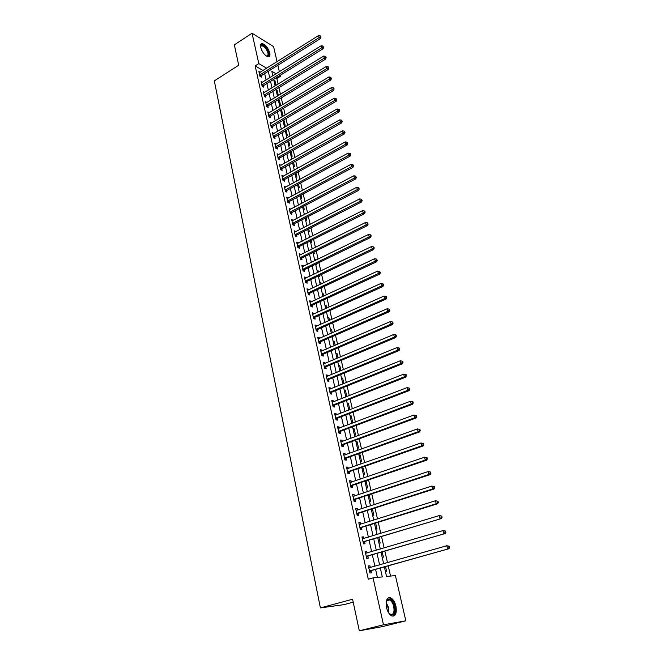 <?xml version="1.0" encoding="UTF-8"?>
<svg xmlns="http://www.w3.org/2000/svg" width="664" height="664" viewBox="0 0 664 664"><rect width="100%" height="100%" fill="white"/><g stroke="black" fill="none" stroke-linecap="round" stroke-linejoin="round"><path stroke-width="1" d="M386.506 607.568C385.502 600.298 386.938 597.069 390.83 597.866C393.163 599.202 394.864 601.957 395.935 606.132C396.989 613.428 395.536 616.673 391.577 615.877C389.253 614.515 387.568 611.751 386.506 607.568M260.695 47.393C260.213 44.895 260.711 43.616 262.18 43.55C265.525 44.612 268.057 47.742 269.791 52.946C270.289 55.469 269.783 56.764 268.289 56.813C264.953 55.743 262.421 52.605 260.695 47.393M353.215 602.165L343.902 604.655L320.405 607.9L214.314 80.892L238.691 65.221L234.351 44.853L252.046 33.2L273.576 46.613L277.054 61.694M277.876 65.279L279.37 71.745M280.191 75.331L280.424 76.319L279.486 75.771M278.108 84.087L276.838 78.535L280.424 76.319M390.556 576.07L388.232 565.919M387.494 562.674L384.871 551.211M384.124 547.941L381.543 536.645M380.796 533.375L378.248 522.244M377.501 518.949L374.994 507.985M374.239 504.673L371.765 493.875M371.01 490.555L368.578 479.906M367.814 476.569L365.416 466.078M364.652 462.733L362.287 452.4M361.523 449.038L359.191 438.854M358.419 435.476L356.128 425.441M355.356 422.055L353.09 412.161M352.318 408.767L350.086 399.022M349.305 395.611L347.114 386.008M346.334 382.588L344.168 373.118M343.388 369.69L341.254 360.361M340.466 356.925L338.366 347.72M337.578 344.276L335.503 335.212M334.714 331.759L332.672 322.82M331.884 319.359L329.867 310.544M329.07 307.075L327.086 298.393M326.29 294.916L324.339 286.35M323.542 282.864L321.608 274.423M320.812 270.929L318.911 262.612M318.106 259.109L316.238 250.909M315.433 247.398L313.582 239.314M312.786 235.803L310.959 227.827M310.154 224.307L308.362 216.447M307.556 212.92L305.78 205.176M304.975 201.64L303.232 194.004M302.419 190.46L300.701 182.932M299.887 179.388L298.194 171.959M297.381 168.415L295.704 161.095M294.899 157.542L293.247 150.321M292.434 146.761L290.807 139.647M289.994 136.087L288.383 129.065M287.57 125.496L285.993 118.574M285.171 115.005L283.611 108.182M282.798 104.613L281.262 97.882M280.44 94.305L278.93 87.673M384.39 567.006L386.539 576.485L395.412 575.572L405.828 620.807L383.485 624.791L373.06 577.871L382.315 576.916L380.339 568.16M383.485 624.791L359.315 630.8L382.19 626.667L405.828 620.807M276.838 78.535L275.9 77.987M273.834 80.17L275.012 80.85L276.041 85.365M274.896 84.867L275.909 85.448M276.058 89.98L277.245 90.653L278.316 95.384L277.137 94.72M278.307 99.874L279.486 100.53L280.573 105.302L279.395 104.655M280.698 109.925L281.76 110.498L282.856 115.312L281.669 114.673M283.304 120.159L284.043 120.549L285.147 125.405L283.96 124.782M285.952 130.484L287.462 135.589L286.275 134.975M288.632 140.892L289.803 145.856L288.616 145.258M290.965 155.633L292.16 156.214L291.098 151.541M293.347 166.1L294.534 166.664L293.546 162.298M295.737 176.649L296.933 177.205L296.011 173.163M298.161 187.298L299.356 187.837L298.509 184.119M300.601 198.046L301.796 198.569L301.024 195.183M303.058 208.886L304.261 209.392L303.564 206.338M305.548 219.817L306.743 220.307L306.129 217.609M306.843 225.544L307.349 225.752M308.046 230.856L309.25 231.329L308.718 228.972M309.366 236.633L310.362 237.023M310.578 241.987L311.781 242.443L311.325 240.451M311.906 247.821L313.167 248.527M313.134 253.225L314.329 253.665L313.964 252.029M314.462 259.109L315.666 259.541L315.823 260.23M315.707 264.562L316.911 264.986L316.62 263.724M317.052 270.497L318.255 270.912L318.512 272.032M320.214 284.433L318.305 276.008L319.508 276.407L319.309 275.527M319.666 282.001L320.87 282.391L321.227 283.96M321.434 287.711L322.131 287.935L322.015 287.437M322.297 293.596L323.509 293.978L323.966 295.995M324.962 305.307L326.165 305.672L326.729 308.146M327.642 317.126L328.854 317.467L329.518 320.413M330.348 329.062L331.56 329.377L332.34 332.797M333.087 341.105L334.299 341.404L335.187 345.305M335.843 353.256L337.055 353.538L338.059 357.938M338.632 365.532L339.843 365.789L340.964 370.695M341.445 377.916L342.657 378.156L343.894 383.576M344.284 390.424L345.504 390.639L346.849 396.582M345.662 396.474L346.699 396.649M347.156 403.056L348.368 403.247L349.754 409.339L348.542 409.157M350.053 415.805L351.264 415.979L352.667 422.13L351.447 421.964M352.974 428.678L354.186 428.828L355.605 435.036L354.385 434.903M355.929 441.676L357.141 441.801L358.568 448.075L357.356 447.959M358.909 454.807L360.12 454.906L361.565 461.239L360.344 461.148M361.921 468.062L363.133 468.137L364.586 474.536L363.374 474.469M364.959 481.45L366.171 481.5L367.648 487.965L366.428 487.924M368.412 494.979L369.242 494.995L370.728 501.527L369.516 501.511M372.628 515.231L373.849 515.222L372.388 508.815M375.774 529.092L376.994 529.059L375.633 523.058M378.953 543.094L380.173 543.036L378.903 537.45M382.165 557.237L383.385 557.146L382.215 551.983M385.411 571.521L386.631 571.413L385.552 566.683M263.052 70.508L255.159 65.91L368.279 579.199L373.06 577.871M377.393 577.423L375.616 569.496M374.894 566.267L372.346 554.872M371.624 551.635L369.109 540.405M368.379 537.151L365.906 526.087M365.175 522.817L362.735 511.919M361.996 508.632L359.597 497.892M358.859 494.589L356.485 484.006M355.746 480.686L353.414 470.261M352.667 466.933L350.368 456.658M349.621 453.313L347.355 443.187M346.608 439.834L344.375 429.849M343.62 426.487L341.421 416.652M340.665 413.274L338.491 403.579M337.735 400.193L335.594 390.631M334.839 387.236L332.73 377.816M331.967 374.405L329.883 365.125M329.12 361.706L327.078 352.551M326.306 349.123L324.289 340.101M323.517 336.665L321.534 327.775M320.762 324.331L318.795 315.566M318.023 312.105L316.089 303.465M315.317 300.003L313.408 291.488M312.636 288.018L310.752 279.619M309.98 276.141L308.121 267.858M307.341 264.372L305.515 256.213M304.734 252.718L302.933 244.667M302.153 241.173L300.377 233.238M299.588 229.727L297.837 221.909M297.057 218.398L295.331 210.679M294.542 207.168L292.841 199.557M292.052 196.038L290.375 188.535M289.587 185.007L287.927 177.612M287.138 174.084L285.512 166.788M284.715 163.253L283.105 156.065M282.316 152.521L280.731 145.433M279.934 141.88L278.374 134.892M277.577 131.339L276.033 124.442M275.236 120.889L273.717 114.092M272.921 110.531L271.418 103.833M270.621 100.264L269.144 93.657M268.347 90.088L266.887 83.573M266.09 80.004L264.654 73.571M260.205 72.293L258.894 71.538L259.948 76.31L261.442 77.165L261.159 75.87M262.446 82.27L261.101 81.506L262.164 86.328L263.666 87.167L263.376 85.855M264.704 92.329L263.326 91.566L264.405 96.421L265.907 97.251L265.608 95.931M266.986 102.48L265.575 101.708L266.662 106.613L268.165 107.419L267.866 106.091M269.285 112.714L267.841 111.95L268.937 116.889L270.439 117.677L270.14 116.341M271.609 123.039L270.132 122.276L271.236 127.264L272.738 128.036L272.439 126.683M273.012 133.995L273.942 133.447L272.439 132.684L273.551 137.722L275.054 138.477L274.755 137.108M276.282 143.988L274.763 143.2L275.884 148.271L277.394 149.01L277.087 147.632M278.639 154.612L277.112 153.799L278.241 158.92L279.76 159.642L279.444 158.248M281.021 165.328L279.478 164.498L280.623 169.669L282.134 170.366L281.827 168.963M283.42 176.143L281.868 175.288L283.022 180.508L284.541 181.189L284.225 179.77M285.844 187.049L284.283 186.186L285.445 191.448L286.964 192.103L286.649 190.676M288.284 198.063L286.715 197.175L287.894 202.487L289.413 203.126L289.089 201.682M290.757 209.168L289.172 208.264L290.359 213.625L291.878 214.248L291.554 212.795M293.239 220.382L291.654 219.46L292.849 224.864L294.368 225.469L294.044 224M295.754 231.703L294.152 230.757L295.364 236.21L296.883 236.791L296.559 235.313M298.294 243.124L296.675 242.152L297.895 247.664L299.423 248.22L299.091 246.726M300.85 254.652L299.223 253.656L300.46 259.217L301.987 259.757L301.647 258.246M303.431 266.289L301.796 265.276L303.041 270.887L304.568 271.402L304.228 269.874M306.046 278.033L304.394 276.996L305.647 282.665L307.183 283.154L306.834 281.619M308.677 289.886L308.544 289.305L307.017 288.832L308.279 294.55L309.814 295.015L309.466 293.463M311.333 301.854L311.192 301.232L309.656 300.775L310.935 306.552L312.47 306.992L312.121 305.432M314.014 313.939L313.864 313.267L312.329 312.835L313.624 318.662L315.159 319.085L314.802 317.5M316.72 326.132L316.562 325.418L315.026 325.011L316.33 330.896L317.865 331.286L317.517 329.693M319.459 338.449L319.284 337.685L317.749 337.304L319.069 343.246L320.604 343.612L320.247 342.002M322.214 350.882L322.04 350.069L320.496 349.712L321.824 355.713L323.368 356.053L323.003 354.427M325.003 363.44L324.812 362.569L323.268 362.245L324.613 368.304L326.157 368.62L325.792 366.976M327.817 376.123L327.618 375.202L326.074 374.894L327.427 381.012L328.971 381.302L328.605 379.642M330.664 388.921L330.448 387.95L328.904 387.676L330.274 393.852L331.817 394.109L331.444 392.441M333.536 401.853L333.303 400.824L331.759 400.575L333.145 406.816L334.689 407.049L334.316 405.355M336.432 414.909L336.192 413.83L334.648 413.606L336.042 419.905L337.586 420.113L337.212 418.403M339.362 428.097L339.105 426.96L337.561 426.769L338.972 433.127L340.516 433.31L340.134 431.583M342.317 441.411L342.051 440.224L340.507 440.058L341.927 446.482L343.479 446.631L343.089 444.888M345.305 454.865L345.023 453.612L343.479 453.487L344.915 459.978L346.467 460.094L346.077 458.334M348.318 468.46L348.027 467.149L346.483 467.041L347.936 473.606L349.48 473.689L349.09 471.913M351.372 482.189L351.065 480.811L349.513 480.744L350.982 487.368L352.534 487.426L352.136 485.625M354.452 496.049L354.128 494.622L352.584 494.58L354.061 501.27L355.613 501.295L355.207 499.486M357.556 510.06L357.224 508.566L355.68 508.558L357.174 515.322L358.726 515.314L358.319 513.479M360.701 524.22L360.353 522.659L358.801 522.684L360.32 529.515L361.872 529.474L361.457 527.623M363.88 538.521L363.515 536.894L361.963 536.952L363.49 543.857L365.042 543.783L364.627 541.907M367.084 552.971L366.711 551.278L365.158 551.377L366.702 558.349L368.254 558.241L367.839 556.349M370.329 567.571L369.939 565.811L368.387 565.944L369.948 572.99L371.5 572.849L371.076 570.932M359.315 630.8L352.584 599.243L320.405 607.9M255.159 65.91L258.794 63.603L252.046 33.2M266.671 68.226L258.794 63.603M379.609 564.923L377.027 553.502M376.297 550.257L373.757 539.002M373.027 535.732L370.52 524.651M369.782 521.364L367.317 510.442M366.578 507.147L364.146 496.39M363.399 493.078L361.008 482.471M360.262 479.151L357.904 468.701M357.149 465.364L354.825 455.064M354.07 451.711L351.779 441.568M351.024 438.207L348.766 428.205M348.011 424.827L345.786 414.975M345.023 411.589L342.832 401.869M342.068 398.475L339.902 388.905M339.138 385.502L337.005 376.056M336.241 372.645L334.141 363.341M333.369 359.913L331.294 350.75M330.523 347.313L328.489 338.275M327.709 334.83L325.7 325.916M324.92 322.472L322.936 313.682M322.156 310.229L320.206 301.564M319.425 298.103L317.5 289.562M316.711 286.084L314.819 277.676M314.031 274.19L312.163 265.891M311.374 262.404L309.524 254.221M308.735 250.726L306.917 242.667M306.129 239.164L304.336 231.213M303.548 227.702L301.78 219.867M300.983 216.348L299.24 208.62M298.443 205.101L296.725 197.482M295.936 193.954L294.235 186.435M293.438 182.907L291.77 175.495M290.973 171.959L289.321 164.655M288.525 161.111L286.898 153.915M286.101 150.363L284.499 143.266M283.702 139.714L282.117 132.709M281.32 129.156L279.76 122.251M278.955 118.69L277.419 111.884M276.614 108.315L275.103 101.6M274.298 98.04L272.804 91.416M271.999 87.847L270.53 81.315M269.725 77.746L268.273 71.305M276.099 73.779L271.808 71.247L272.838 75.804M273.651 79.381L275.137 85.922M275.95 89.491L277.452 96.122M278.266 99.691L279.793 106.414M280.598 109.983L282.15 116.798M282.955 120.367L284.532 127.28M285.337 130.841L286.931 137.846M287.736 141.407L289.355 148.52M290.16 152.064L291.795 159.277M292.6 162.829L294.26 170.142M295.065 173.686L296.75 181.098M297.555 184.642L299.265 192.162M300.062 195.697L301.796 203.325M302.601 206.853L304.353 214.588M305.158 218.107L306.934 225.959M307.739 229.47L309.54 237.438M310.337 240.941L312.171 249.017M312.968 252.519L314.827 260.711M315.624 264.206L317.508 272.514M321.011 287.91L322.953 296.459M323.741 299.937L325.709 308.611M326.497 312.072L328.489 320.87M329.278 324.331L331.303 333.253M332.083 336.698L334.141 345.753M334.922 349.198L337.013 358.377M337.785 361.814L339.902 371.134M340.682 374.554L342.832 384.008M343.603 387.419L345.786 397.006M346.558 400.409L348.766 410.144M349.538 413.531L351.779 423.408M352.542 426.786L354.817 436.804M355.58 440.174L357.896 450.341M358.651 453.695L361 464.011M361.755 467.356L364.138 477.823M364.893 481.151L367.308 491.783M368.055 495.095L370.504 505.877M371.259 509.18L373.741 520.128M374.488 523.415L377.011 534.52M377.75 537.79L380.314 549.07M381.053 552.323L383.651 563.769M274.107 81.406L275.012 80.85M368.122 495.369L369.242 494.995M365.059 481.881L366.171 481.5M362.021 468.527L363.133 468.137M359.017 455.296L360.12 454.906M356.045 442.199L357.141 441.801M353.099 429.234L354.186 428.828M350.185 416.386L351.264 415.979M347.297 403.671L348.368 403.247M344.433 391.071L345.504 390.639M341.603 378.588L342.657 378.156M338.789 366.229L339.843 365.789M336.009 353.978L337.055 353.538M333.253 341.852L334.299 341.404M330.531 329.834L331.56 329.377M327.825 317.931L328.854 317.467M325.144 306.137L326.165 305.672M322.488 294.451L323.509 293.978M319.865 282.872L320.87 282.391M317.259 271.393L318.255 270.912M314.678 260.022L315.666 259.541M312.113 248.759L313.101 248.27M287.744 141.449L288.682 140.917M285.429 131.231L286.35 130.692M283.121 121.089L284.043 120.549M280.839 111.046L281.76 110.498M278.581 101.077L279.486 100.53M276.332 91.2L277.245 90.653M275.211 144.553L276.274 143.939M277.469 155.177L278.623 154.529M344.425 132.003L344.998 132.327L344.201 131.115L344.425 132.003L343.081 133.024L280.673 167.942L282.183 168.648L344.516 133.829L343.081 133.024L342.524 130.816L280.988 165.203M282.175 176.649L283.387 175.977M284.574 187.522L285.802 186.85M287.006 198.486L288.234 197.822M289.454 209.55L290.691 208.894M291.928 220.714L293.173 220.066M294.426 231.985L295.679 231.338M296.941 243.356L298.202 242.717M299.489 254.835L300.75 254.204M302.054 266.422L303.323 265.799M304.643 278.116L305.921 277.494M307.258 289.919L308.544 289.305M309.897 301.829L311.192 301.232M312.561 313.864L313.864 313.267M315.251 326.007L316.562 325.418M317.965 338.267L319.284 337.685M320.704 350.642L322.04 350.069M323.468 363.142L324.812 362.569M326.265 375.758L327.618 375.202M329.087 388.498L330.448 387.95M331.934 401.363L333.303 400.824M334.814 414.361L336.192 413.83M337.719 427.483L339.105 426.96M340.657 440.738L342.051 440.224M343.62 454.126L345.023 453.612M346.616 467.647L348.027 467.149M349.637 481.3L351.065 480.811M352.692 495.095L354.128 494.622M355.779 509.039L357.224 508.566M358.9 523.116L360.353 522.659M362.054 537.342L363.515 536.894M365.233 551.718L366.711 551.278M368.454 566.243L369.939 565.811M260.006 74.692L261.5 75.547L320.529 38.545L319.093 37.582L259.666 75.015M320.388 36.62L320.961 37.01L320.762 36.196L320.189 35.806L320.388 36.62L319.093 37.582L318.587 35.549L259.176 72.832M261.5 75.547L260.512 76.634M320.529 38.545L320.961 37.01M320.189 35.806L318.587 35.549M262.222 84.693L263.716 85.531L323.094 48.754L321.666 47.808L261.882 85.017M322.97 46.837L323.542 47.219L322.762 46.015L322.97 46.837L321.666 47.808L321.152 45.75L261.392 82.809M263.716 85.531L262.72 86.635M323.094 48.754L323.542 47.219M322.762 46.015L321.152 45.75M264.455 94.778L265.957 95.608L325.692 59.055L324.256 58.117L264.114 95.11M325.559 57.145L326.14 57.519L325.352 56.315L325.559 57.145L324.256 58.117L323.733 56.05L263.616 92.885M265.957 95.608L264.936 96.72M325.692 59.055L326.14 57.519M325.352 56.315L323.733 56.05M266.712 104.962L268.214 105.767L328.306 69.446L326.871 68.525L266.364 105.285M328.182 67.545L328.755 67.919L328.547 67.081L327.974 66.715L328.182 67.545L326.871 68.525L326.348 66.441L265.866 103.036M268.214 105.767L267.177 106.896M328.306 69.446L328.755 67.919M327.974 66.715L326.348 66.441M268.986 115.221L270.489 116.017L330.946 79.929L329.51 79.033L268.638 115.553M330.83 78.045L331.402 78.402L330.614 77.198L330.83 78.045L329.51 79.033L328.979 76.924L268.14 113.287M270.489 116.017L269.435 117.154M330.946 79.929L331.402 78.402M330.614 77.198L328.979 76.924M260.57 46.721L260.711 45.774C261.574 44.164 263.218 44.654 265.642 47.252C269.518 53.22 269.725 56.133 266.281 56M266.339 56.025L266.762 56.091C268.912 55.104 268.397 52.315 265.218 47.725L261.873 45.476L260.57 46.663M268.787 56.772C270.032 54.481 269.036 51.153 265.783 46.77L261.633 43.965L260.969 44.073M386.091 602.829L387.593 599.484C390.44 598.264 392.756 600.58 394.541 606.431C395.246 614.715 393.271 616.873 388.631 612.889M389.378 613.793L390.266 614.399C393.437 615.03 394.599 612.432 393.76 606.597C392.905 603.252 391.544 601.044 389.677 599.974L387.328 600.173L386.323 601.675M392.98 616.225C395.387 614.881 396.101 611.577 395.138 606.34C394.076 602.182 392.391 599.451 390.067 598.123L388.332 597.832M271.286 125.579L272.788 126.359L333.61 90.511L332.174 89.632L270.937 125.903M333.502 88.636L334.075 88.993L333.859 88.138L333.286 87.789L333.502 88.636L332.174 89.632L331.643 87.507L270.431 123.62M272.788 126.359L271.717 127.505M333.61 90.511L334.075 88.993M333.286 87.789L331.643 87.507M273.601 136.029L275.103 136.792L336.299 101.194L334.863 100.33L273.244 136.352M336.192 99.326L336.764 99.675L335.976 98.471L336.192 99.326L334.863 100.33L334.324 98.181L272.738 134.053M275.103 136.792L274.016 137.954M336.299 101.194L336.764 99.675M335.976 98.471L334.324 98.181M275.933 146.57L277.444 147.317L339.013 111.975L337.578 111.129L275.585 146.893M338.914 110.116L339.487 110.456L339.271 109.593L338.69 109.253L338.914 110.116L337.578 111.129L337.03 108.962L275.07 144.569M277.444 147.317L276.332 148.495M339.013 111.975L339.487 110.456M338.69 109.253L337.03 108.962M278.291 157.21L279.801 157.932L341.752 122.848L340.317 122.027L277.934 157.534M341.653 121.006L342.234 121.338L341.437 120.134L341.653 121.006L340.317 122.027L339.769 119.835L277.419 155.185M279.801 157.932L278.673 159.128M341.752 122.848L342.234 121.338M341.437 120.134L339.769 119.835M282.183 168.648L281.03 169.851M344.516 133.829L344.998 132.327M344.201 131.115L342.524 130.816M283.072 178.774L284.59 179.454L347.313 144.91L345.869 144.13L282.715 179.089M347.222 143.092L347.795 143.407L346.998 142.204L347.222 143.092L345.869 144.13L345.305 141.897L282.183 176.707M284.59 179.454L283.412 180.683M347.313 144.91L347.795 143.407M346.998 142.204L345.305 141.897M285.495 189.696L287.014 190.36L350.127 156.098L348.683 155.334L285.13 190.02M350.044 154.297L350.617 154.604L350.393 153.699L349.812 153.392L350.044 154.297L348.683 155.334L348.119 153.085L284.599 187.605M287.014 190.36L285.81 191.605M350.127 156.098L350.617 154.604M349.812 153.392L348.119 153.085M287.935 200.727L289.454 201.366L352.974 167.394L351.53 166.647L287.57 201.043M352.891 165.602L353.464 165.9L353.24 164.996L352.659 164.689L352.891 165.602L351.53 166.647L350.957 164.373L287.031 198.611M289.454 201.366L288.234 202.628M352.974 167.394L353.464 165.9M352.659 164.689L350.957 164.373M290.409 211.849L291.928 212.472L355.838 178.79L354.402 178.068L290.035 212.165M355.763 177.014L356.344 177.305L355.539 176.093L355.763 177.014L354.402 178.068L353.821 175.777L289.496 209.716M291.928 212.472L290.683 213.758M355.838 178.79L356.344 177.305M355.539 176.093L353.821 175.777M292.89 223.079L294.418 223.685L358.743 190.302L357.298 189.597L292.525 223.394M358.668 188.535L359.249 188.817L358.435 187.613L358.668 188.535L357.298 189.597L356.717 187.281L291.977 220.921M294.418 223.685L293.139 224.98M358.743 190.302L359.249 188.817M358.435 187.613L356.717 187.281M295.405 234.417L296.933 234.998L361.664 201.922L360.22 201.242L295.032 234.732M361.598 200.171L362.179 200.445L361.365 199.233L361.598 200.171L360.22 201.242L359.631 198.901L294.484 232.234M296.933 234.998L295.629 236.318M361.664 201.922L362.179 200.445M361.365 199.233L359.631 198.901M297.945 245.854L299.464 246.41L364.619 213.65L363.175 212.995L297.563 246.17M364.561 211.916L365.134 212.181L364.901 211.235L364.32 210.969L364.561 211.916L363.175 212.995L362.586 210.637L297.007 243.647M299.464 246.41L298.136 247.755M364.619 213.65L365.134 212.181M364.32 210.969L362.586 210.637M300.502 257.4L302.029 257.939L367.599 225.494L366.154 224.864L300.12 257.707M367.549 223.776L368.13 224.025L367.308 222.822L367.549 223.776L366.154 224.864L365.557 222.482L299.555 255.167M302.029 257.939L300.667 259.292M367.599 225.494L368.13 224.025M367.308 222.822L365.557 222.482M303.083 269.053L304.61 269.567L370.612 237.455L369.167 236.849L302.701 269.36M370.57 235.753L371.143 235.994L370.902 235.031L370.321 234.79L370.57 235.753L369.167 236.849L368.561 234.442L302.137 266.795M304.61 269.567L303.224 270.945M370.612 237.455L371.143 235.994M370.321 234.79L368.561 234.442M305.689 280.814L307.216 281.304L373.658 249.531L372.213 248.95L305.307 281.121M373.616 247.838L374.189 248.079L373.948 247.108L373.367 246.867L373.616 247.838L372.213 248.95L371.599 246.518L304.734 278.531M307.216 281.304L305.797 282.715M373.658 249.531L374.189 248.079M373.367 246.867L371.599 246.518M308.32 292.683L309.856 293.156L376.729 261.732L375.276 261.168L307.938 292.998M376.687 260.056L377.268 260.28L376.447 259.068L376.687 260.056L375.276 261.168L374.662 258.711L307.357 290.375M309.856 293.156L308.395 294.584M376.729 261.732L377.268 260.28M376.447 259.068L374.662 258.711M310.976 304.668L312.512 305.116L379.825 274.041L378.38 273.51L310.594 304.983M379.8 272.389L380.372 272.597L379.551 271.393L379.8 272.389L378.38 273.51L377.758 271.028L310.005 302.336M312.512 305.116L311.018 306.577M379.825 274.041L380.372 272.597M379.551 271.393L377.758 271.028M313.657 316.769L315.192 317.193L382.962 286.483L381.509 285.968L313.267 317.085M382.937 284.839L383.51 285.047L383.261 284.043L382.68 283.843L382.937 284.839L381.509 285.968L380.887 283.47L312.678 314.412M315.192 317.193L313.665 318.678M382.962 286.483L383.51 285.047M382.68 283.843L380.887 283.47M316.371 328.987L317.89 329.394L386.124 299.041L384.68 298.559L315.973 329.294M386.108 297.422L386.68 297.613L386.431 296.601L385.85 296.41L386.108 297.422L384.68 298.559L384.041 296.036L315.383 326.605M316.354 328.995L317.89 329.394L316.338 330.896M386.124 299.041L386.68 297.613M385.85 296.41L384.041 296.036M319.102 341.321L320.637 341.694L389.32 311.731L387.876 311.275L318.703 341.628M389.303 310.129L389.884 310.312L389.046 309.1L389.303 310.129L387.876 311.275L387.228 308.718L318.106 338.906M320.637 341.694L319.06 343.205M389.32 311.731L389.884 310.312M389.046 309.1L387.228 308.718M321.866 353.779L323.401 354.128L392.548 324.547L391.096 324.115L321.467 354.078M392.54 322.961L393.121 323.136L392.283 321.924L392.54 322.961L391.096 324.115L390.449 321.542L320.853 351.339M323.401 354.128L321.808 355.63M392.548 324.547L393.121 323.136M392.283 321.924L390.449 321.542M324.646 366.354L326.19 366.669L395.802 337.495L394.358 337.096L324.248 366.652M395.81 335.926L396.383 336.084L396.126 335.046L395.545 334.88L395.81 335.926L394.358 337.096L393.702 334.49L323.634 363.88M326.19 366.669L324.588 368.18M395.802 337.495L396.383 336.084M395.545 334.88L393.702 334.49M327.46 379.053L329.004 379.343L399.097 350.575L397.653 350.202L327.061 379.351M399.106 349.023L399.686 349.173L399.421 348.119L398.84 347.969L399.106 349.023L397.653 350.202L396.989 347.562L326.439 376.554M329.004 379.343L327.393 380.846M399.097 350.575L399.686 349.173M398.84 347.969L396.989 347.562M330.307 391.868L331.851 392.142L402.425 363.781L400.981 363.44L329.9 392.175M402.442 362.253L403.015 362.386L402.749 361.324L402.176 361.191L402.442 362.253L400.981 363.44L400.309 360.776L329.278 389.345M331.851 392.142L330.224 393.636M402.425 363.781L403.015 362.386M402.176 361.191L400.309 360.776M333.179 404.816L334.722 405.057L405.787 377.127L404.343 376.812L332.772 405.123M405.812 375.616L406.385 375.741L406.119 374.67L405.538 374.546L405.812 375.616L404.343 376.812L403.671 374.131L332.133 402.268M334.722 405.057L333.087 406.559M405.787 377.127L406.385 375.741M405.538 374.546L403.671 374.131M336.075 417.897L337.619 418.104L409.182 390.615L407.737 390.332L335.66 418.195M409.215 389.121L407.737 390.332L407.057 387.618L409.514 388.158L408.941 388.033L409.215 389.121L409.788 389.237L409.514 388.158M335.021 415.315L407.057 387.618L408.941 388.033M337.619 418.104L335.976 419.598M409.182 390.615L409.788 389.237M338.997 431.102L340.549 431.285L412.61 404.243L411.174 403.986L338.59 431.401M412.651 402.766L411.174 403.986L410.476 401.247L412.95 401.778L412.377 401.67L412.651 402.766L413.224 402.874L412.95 401.778M337.943 428.487L410.476 401.247L412.377 401.67M340.549 431.285L338.889 432.779M412.61 404.243L413.224 402.874M341.96 444.448L343.504 444.598L416.079 418.013L414.635 417.789L341.545 444.739M416.12 416.56L414.635 417.789L413.938 415.017L416.419 415.539L415.847 415.448L416.12 416.56L416.702 416.652L416.419 415.539M341.097 441.817L413.938 415.017L415.847 415.448M343.504 444.598L341.844 446.084M416.079 418.013L416.702 416.652M344.948 457.919L346.492 458.044L419.582 431.924L418.137 431.733L344.525 458.21M419.631 430.488L418.137 431.733L417.44 428.927L419.93 429.45L419.349 429.376L419.631 430.488L420.212 430.571L419.93 429.45M343.869 455.238L417.44 428.927L419.349 429.376M346.492 458.044L344.815 459.521M419.582 431.924L420.212 430.571M347.961 471.531L349.513 471.623L423.126 445.976L421.681 445.818L347.538 471.822M423.184 444.573L421.681 445.818L420.968 442.988L423.474 443.502L422.902 443.444L423.184 444.573L423.757 444.639L423.474 443.502M346.874 468.817L420.968 442.988L422.902 443.444M349.513 471.623L347.82 473.1M346.857 468.726L347.38 468.784M423.126 445.976L423.757 444.639M351.007 485.276L352.559 485.334L426.703 460.185L425.259 460.061L350.584 485.567M426.769 458.807L425.259 460.061L424.545 457.205L427.06 457.712L426.479 457.662L426.769 458.807L427.342 458.857L427.06 457.712M349.911 482.537L424.545 457.205L426.479 457.662M352.559 485.334L350.858 486.812M349.878 482.388L350.517 482.479M426.703 460.185L427.342 458.857M354.086 499.17L355.638 499.195L430.314 474.544L428.878 474.461L353.663 499.452M430.396 473.183L428.878 474.461L428.156 471.564L430.679 472.071L430.098 472.029L430.396 473.183L430.969 473.224L430.679 472.071M352.982 496.39L428.156 471.564L430.098 472.029M355.638 499.195L353.929 500.664M352.941 496.199L353.688 496.307M430.314 474.544L430.969 473.224M357.199 513.197L358.751 513.197L433.974 489.061L432.538 489.003L356.767 513.488M358.751 513.197L356.867 513.388L358.419 513.388L357.024 514.658M434.057 487.725L432.538 489.003L431.799 486.081L434.339 486.579L433.758 486.554L434.057 487.725L434.629 487.749L434.339 486.579M356.078 510.392L431.799 486.081L433.758 486.554M356.028 510.151L356.892 510.276M433.974 489.061L434.629 487.749M360.336 527.374L361.888 527.341L437.667 503.727L436.231 503.71L359.905 527.664M437.759 502.416L436.231 503.71L435.484 500.756L438.032 501.245L437.46 501.237L437.759 502.416L438.331 502.424L438.032 501.245M359.216 524.535L435.484 500.756L437.46 501.237M361.888 527.341L360.162 528.801M359.149 524.236L360.12 524.402M437.667 503.727L438.331 502.424M363.515 541.699L441.402 518.559L363.075 541.982M441.502 517.273L439.966 518.576L439.211 515.588L441.776 516.077L441.203 516.077L441.502 517.273L442.075 517.264L441.776 516.077M362.378 538.828L439.211 515.588L441.203 516.077M365.067 541.625L363.324 543.086M362.303 538.479L363.391 538.67M441.402 518.559L442.075 517.264M366.719 556.175L445.179 533.549L366.279 556.457M445.287 532.287L443.743 533.607L442.979 530.586L445.552 531.059L444.98 531.084L445.287 532.287L445.859 532.271L445.552 531.059M365.573 553.261L442.979 530.586L444.98 531.084M368.271 556.067L366.52 557.519M365.49 552.863L366.694 553.087M445.179 533.549L445.859 532.271M369.964 570.799L448.988 548.705L369.524 571.081M449.113 547.468L447.561 548.796L446.789 545.75L449.379 546.215L448.806 546.248L449.113 547.468L449.686 547.435L449.379 546.215M368.81 567.853L446.789 545.75L448.806 546.248M371.516 570.658L369.748 572.102M368.703 567.396L370.039 567.654M448.988 548.705L449.686 547.435M259.748 74.916L261.243 75.779M261.965 84.917L263.459 85.764M264.197 95.01L265.691 95.832M266.447 105.186L267.949 105.991M268.721 115.453L270.231 116.242M261.848 50.514L263.5 53.186M386.157 602.406L388.789 607.884L388.888 613.229M388.415 612.54L388.191 608.016L386.074 603.236M271.02 125.803L272.522 126.583M273.336 136.253L274.838 137.016M275.668 146.794L277.178 147.532M278.025 157.434L279.536 158.156M280.399 168.166L281.918 168.863M282.798 178.989L284.317 179.678M285.221 189.921L286.74 190.585M287.661 200.943L289.18 201.59M290.127 212.073L291.645 212.696M292.616 223.303L294.135 223.901M295.123 234.633L296.65 235.214M297.655 246.07L299.182 246.626M300.211 257.615L301.738 258.155M302.792 269.269L304.328 269.783M305.398 281.03L306.934 281.519M308.03 292.899L309.565 293.372M310.686 304.884L312.221 305.332M313.366 316.985L314.902 317.409M316.072 329.203L317.608 329.593M318.803 341.528L320.338 341.902M321.559 353.987L323.102 354.335M324.347 366.561L325.883 366.877M327.161 379.252L328.697 379.551M330 392.075L331.543 392.341M332.863 405.023L334.407 405.264M335.76 418.096L337.312 418.312M338.69 431.301L340.234 431.484M341.645 444.648L343.188 444.797M344.624 458.119L346.176 458.235M347.646 471.722L349.189 471.814M350.683 485.475L352.235 485.533M353.763 499.361L355.315 499.386L353.779 499.345M360.012 527.565L361.565 527.531M363.183 541.89L364.735 541.816M366.387 556.357L367.939 556.258M368.943 567.878L369.392 567.836M369.632 570.982L371.184 570.841M260.653 46.355L260.711 45.774M260.695 46.231L261.873 45.476M386.656 600.771L389.677 599.974M387.328 600.173L387.593 599.484M319.069 341.337L320.604 341.711M321.799 353.804L323.343 354.153M324.563 366.395L326.107 366.711M327.36 379.102L328.896 379.393M330.174 391.934L331.718 392.2M333.021 404.899L334.565 405.14M335.901 417.988L337.445 418.195M338.806 431.21L340.35 431.392M341.736 444.565L343.288 444.714M344.707 458.052L346.251 458.177M347.695 471.672L349.247 471.764M350.725 485.442L352.277 485.5"/></g></svg>
